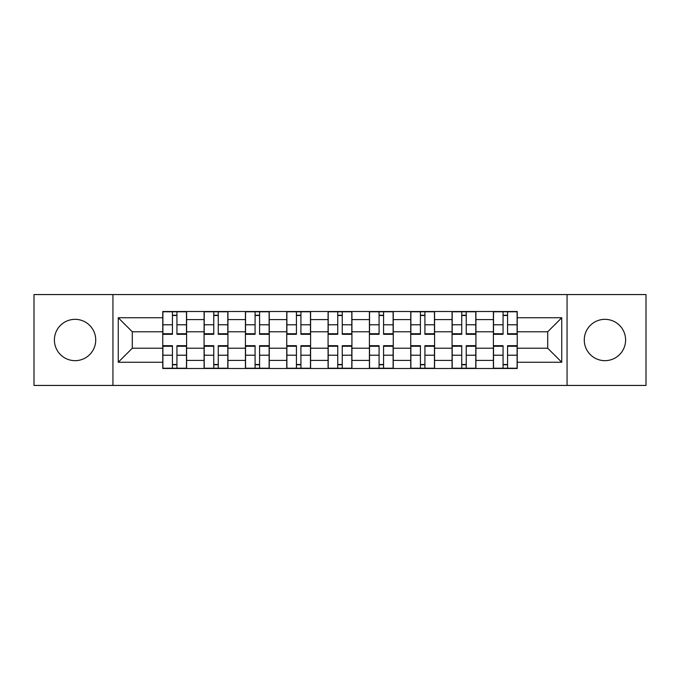 <?xml version="1.0" encoding="UTF-8"?>
<svg xmlns="http://www.w3.org/2000/svg" width="680" height="680" viewBox="0 0 680 680"><rect width="100%" height="100%" fill="white"/><g stroke="black" fill="none" stroke-linecap="round" stroke-linejoin="round"><path stroke-width="1.02" d="M604.937 319.337A20.663 20.663 0 0 0 584.273 340A20.663 20.663 0 0 0 604.937 360.663A20.663 20.663 0 0 0 625.6 340A20.663 20.663 0 0 0 604.937 319.337M75.064 319.337A20.663 20.663 0 0 0 54.4 340A20.663 20.663 0 0 0 75.064 360.663A20.663 20.663 0 0 0 95.727 340A20.663 20.663 0 0 0 75.064 319.337M567.052 385.433L646 385.433L646 294.567L34 294.567L34 385.433L567.052 385.433L567.052 294.567M204.085 368.483L204.085 319.6L186.6 319.6L186.6 368.483M186.6 319.6L186.6 311.517M204.085 319.6L204.085 311.517M227.936 311.517L227.936 368.483M245.421 368.483L245.421 311.517M269.263 311.517L269.263 368.483M286.748 368.483L286.748 311.517M310.59 311.517L310.59 368.483M328.075 368.483L328.075 311.517M351.925 311.517L351.925 368.483M369.41 368.483L369.41 311.517M393.252 311.517L393.252 368.483M410.737 368.483L410.737 311.517M434.579 311.517L434.579 368.483M452.064 368.483L452.064 311.517M475.915 311.517L475.915 368.483M493.399 368.483L493.399 311.517M493.399 348.211L475.915 348.211M452.064 348.211L434.579 348.211M410.737 348.211L393.252 348.211M369.41 348.211L351.925 348.211M328.075 348.211L310.59 348.211M286.748 348.211L269.263 348.211M245.421 348.211L227.936 348.211M204.085 348.211L186.6 348.211M493.399 331.789L475.915 331.789M452.064 331.789L434.579 331.789M410.737 331.789L393.252 331.789M369.41 331.789L351.925 331.789M328.075 331.789L310.59 331.789M286.748 331.789L269.263 331.789M245.421 331.789L227.936 331.789M204.085 331.789L186.6 331.789M132.294 348.211L162.758 348.211L162.758 331.789L132.294 331.789L132.294 348.211L118.252 362.253L118.252 317.747L162.758 317.747L162.758 331.789M517.242 331.789L517.242 348.211L547.706 348.211L547.706 331.789L517.242 331.789L517.242 311.517L162.758 311.517L162.758 317.747M517.242 317.747L561.748 317.747L561.748 362.253L517.242 362.253L517.242 348.211M162.758 348.211L162.758 368.483L517.242 368.483L517.242 362.253M162.758 362.253L118.252 362.253M112.948 385.433L112.948 294.567M176.936 364.505L172.431 364.505M172.431 315.495L176.936 315.495M218.263 364.505L213.758 364.505M213.758 315.495L218.263 315.495M259.59 364.505L255.085 364.505M255.085 315.495L259.59 315.495M300.925 364.505L296.421 364.505M296.421 315.495L300.925 315.495M342.252 364.505L337.748 364.505M337.748 315.495L342.252 315.495M383.579 364.505L379.075 364.505M379.075 315.495L383.579 315.495M424.915 364.505L420.41 364.505M420.41 315.495L424.915 315.495M466.242 364.505L461.737 364.505M461.737 315.495L466.242 315.495M507.569 364.505L503.064 364.505M503.064 315.495L507.569 315.495M118.252 317.747L132.294 331.789M547.706 348.211L561.748 362.253M547.706 331.789L561.748 317.747M176.936 334.305L176.936 311.788L186.473 311.788L186.473 334.305L176.936 334.305M172.431 315.231L176.936 315.231M176.936 311.788L162.894 311.788L162.894 334.305L172.431 334.305L172.431 311.788L168.589 311.788M172.431 345.695L172.431 368.212L162.894 368.212L162.894 345.695L172.431 345.695M176.936 364.769L172.431 364.769M172.431 368.212L186.473 368.212L186.473 345.695L176.936 345.695L176.936 368.212L180.778 368.212M218.263 334.305L218.263 311.788L227.8 311.788L227.8 334.305L218.263 334.305M213.758 315.231L218.263 315.231M218.263 311.788L204.221 311.788L204.221 334.305L213.758 334.305L213.758 311.788L209.916 311.788M259.59 334.305L259.59 311.788L269.127 311.788L269.127 334.305L259.59 334.305M255.085 315.231L259.59 315.231M259.59 311.788L245.548 311.788L245.548 334.305L255.085 334.305L255.085 311.788L251.243 311.788M213.758 345.695L213.758 368.212L204.221 368.212L204.221 345.695L213.758 345.695M218.263 364.769L213.758 364.769M213.758 368.212L227.8 368.212L227.8 345.695L218.263 345.695L218.263 368.212L222.105 368.212M255.085 345.695L255.085 368.212L245.548 368.212L245.548 345.695L255.085 345.695M259.59 364.769L255.085 364.769M255.085 368.212L269.127 368.212L269.127 345.695L259.59 345.695L259.59 368.212L263.432 368.212M300.925 334.305L300.925 311.788L310.462 311.788L310.462 334.305L300.925 334.305M296.421 315.231L300.925 315.231M300.925 311.788L286.883 311.788L286.883 334.305L296.421 334.305L296.421 311.788L292.578 311.788M342.252 334.305L342.252 311.788L351.789 311.788L351.789 334.305L342.252 334.305M337.748 315.231L342.252 315.231M342.252 311.788L328.21 311.788L328.21 334.305L337.748 334.305L337.748 311.788L333.905 311.788M383.579 334.305L383.579 311.788L393.116 311.788L393.116 334.305L383.579 334.305M379.075 315.231L383.579 315.231M383.579 311.788L369.537 311.788L369.537 334.305L379.075 334.305L379.075 311.788L375.232 311.788M296.421 345.695L296.421 368.212L286.883 368.212L286.883 345.695L296.421 345.695M300.925 364.769L296.421 364.769M296.421 368.212L310.462 368.212L310.462 345.695L300.925 345.695L300.925 368.212L304.767 368.212M337.748 345.695L337.748 368.212L328.21 368.212L328.21 345.695L337.748 345.695M342.252 364.769L337.748 364.769M337.748 368.212L351.789 368.212L351.789 345.695L342.252 345.695L342.252 368.212L346.094 368.212M379.075 345.695L379.075 368.212L369.537 368.212L369.537 345.695L379.075 345.695M383.579 364.769L379.075 364.769M379.075 368.212L393.116 368.212L393.116 345.695L383.579 345.695L383.579 368.212L387.421 368.212M424.915 334.305L424.915 311.788L434.452 311.788L434.452 334.305L424.915 334.305M420.41 315.231L424.915 315.231M424.915 311.788L410.873 311.788L410.873 334.305L420.41 334.305L420.41 311.788L416.568 311.788M420.41 345.695L420.41 368.212L410.873 368.212L410.873 345.695L420.41 345.695M424.915 364.769L420.41 364.769M420.41 368.212L434.452 368.212L434.452 345.695L424.915 345.695L424.915 368.212L428.757 368.212M466.242 334.305L466.242 311.788L475.779 311.788L475.779 334.305L466.242 334.305M461.737 315.231L466.242 315.231M466.242 311.788L452.2 311.788L452.2 334.305L461.737 334.305L461.737 311.788L457.895 311.788M461.737 345.695L461.737 368.212L452.2 368.212L452.2 345.695L461.737 345.695M466.242 364.769L461.737 364.769M461.737 368.212L475.779 368.212L475.779 345.695L466.242 345.695L466.242 368.212L470.084 368.212M507.569 334.305L507.569 311.788L517.106 311.788L517.106 334.305L507.569 334.305M503.064 315.231L507.569 315.231M507.569 311.788L493.527 311.788L493.527 334.305L503.064 334.305L503.064 311.788L499.222 311.788M503.064 345.695L503.064 368.212L493.527 368.212L493.527 345.695L503.064 345.695M507.569 364.769L503.064 364.769M503.064 368.212L517.106 368.212L517.106 345.695L507.569 345.695L507.569 368.212L511.411 368.212M452.064 319.6L434.579 319.6M410.737 319.6L393.252 319.6M369.41 319.6L351.925 319.6M328.075 319.6L310.59 319.6M286.748 319.6L269.263 319.6M245.421 319.6L227.936 319.6M493.399 319.6L475.915 319.6M452.064 360.4L434.579 360.4M410.737 360.4L393.252 360.4M369.41 360.4L351.925 360.4M328.075 360.4L310.59 360.4M286.748 360.4L269.263 360.4M245.421 360.4L227.936 360.4M204.085 360.4L186.6 360.4M493.399 360.4L475.915 360.4M176.936 333.744L186.473 333.744M176.936 324.793L186.473 324.793M162.894 333.744L172.431 333.744M162.894 324.793L172.431 324.793M172.431 346.256L162.894 346.256M172.431 355.207L162.894 355.207M186.473 346.256L176.936 346.256M186.473 355.207L176.936 355.207M218.263 333.744L227.8 333.744M218.263 324.793L227.8 324.793M204.221 333.744L213.758 333.744M204.221 324.793L213.758 324.793M259.59 333.744L269.127 333.744M259.59 324.793L269.127 324.793M245.548 333.744L255.085 333.744M245.548 324.793L255.085 324.793M213.758 346.256L204.221 346.256M213.758 355.207L204.221 355.207M227.8 346.256L218.263 346.256M227.8 355.207L218.263 355.207M255.085 346.256L245.548 346.256M255.085 355.207L245.548 355.207M269.127 346.256L259.59 346.256M269.127 355.207L259.59 355.207M300.925 333.744L310.462 333.744M300.925 324.793L310.462 324.793M286.883 333.744L296.421 333.744M286.883 324.793L296.421 324.793M342.252 333.744L351.789 333.744M342.252 324.793L351.789 324.793M328.21 333.744L337.748 333.744M328.21 324.793L337.748 324.793M383.579 333.744L393.116 333.744M383.579 324.793L393.116 324.793M369.537 333.744L379.075 333.744M369.537 324.793L379.075 324.793M296.421 346.256L286.883 346.256M296.421 355.207L286.883 355.207M310.462 346.256L300.925 346.256M310.462 355.207L300.925 355.207M337.748 346.256L328.21 346.256M337.748 355.207L328.21 355.207M351.789 346.256L342.252 346.256M351.789 355.207L342.252 355.207M379.075 346.256L369.537 346.256M379.075 355.207L369.537 355.207M393.116 346.256L383.579 346.256M393.116 355.207L383.579 355.207M424.915 333.744L434.452 333.744M424.915 324.793L434.452 324.793M410.873 333.744L420.41 333.744M410.873 324.793L420.41 324.793M420.41 346.256L410.873 346.256M420.41 355.207L410.873 355.207M434.452 346.256L424.915 346.256M434.452 355.207L424.915 355.207M466.242 333.744L475.779 333.744M466.242 324.793L475.779 324.793M452.2 333.744L461.737 333.744M452.2 324.793L461.737 324.793M461.737 346.256L452.2 346.256M461.737 355.207L452.2 355.207M475.779 346.256L466.242 346.256M475.779 355.207L466.242 355.207M507.569 333.744L517.106 333.744M507.569 324.793L517.106 324.793M493.527 333.744L503.064 333.744M493.527 324.793L503.064 324.793M503.064 346.256L493.527 346.256M503.064 355.207L493.527 355.207M517.106 346.256L507.569 346.256M517.106 355.207L507.569 355.207"/></g></svg>
